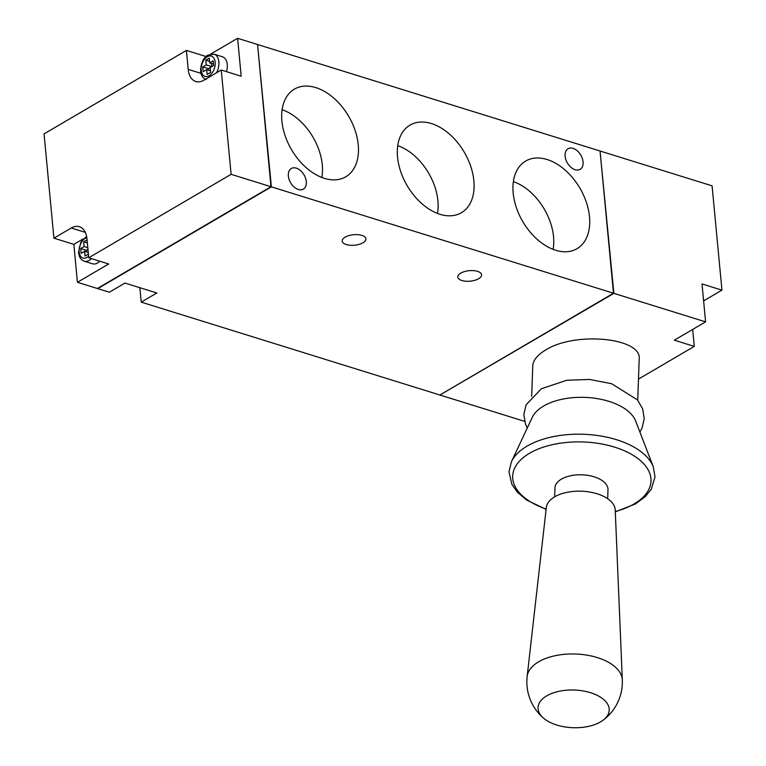 <?xml version="1.0" encoding="UTF-8"?>
<svg xmlns="http://www.w3.org/2000/svg" width="766" height="766" viewBox="0 0 766 766"><rect width="100%" height="100%" fill="white"/><g stroke="black" fill="none" stroke-linecap="round" stroke-linejoin="round"><path stroke-width="1.15" d="M306.295 181.599A11.94 7.784 -120.4 0 1 303.365 189.106A11.94 7.784 -120.4 0 1 290.611 182.739A11.94 7.784 -120.4 0 1 291.281 168.51A11.94 7.784 -120.4 0 1 300.531 170.598A11.94 7.784 -120.4 0 1 306.295 181.599M346.251 244.546A11.94 5.266 174.6 0 0 359.216 244.344A11.94 5.266 174.6 0 0 365.947 238.848A11.94 5.266 174.6 0 0 353.566 234.722A11.94 5.266 174.6 0 0 342.182 241.089A11.94 5.266 174.6 0 0 346.251 244.546M583.07 161.827A11.94 7.784 -120.4 0 1 580.14 169.343A11.94 7.784 -120.4 0 1 567.386 162.976A11.94 7.784 -120.4 0 1 568.066 148.738A11.94 7.784 -120.4 0 1 577.305 150.835A11.94 7.784 -120.4 0 1 583.07 161.827M139.862 287.7L141.231 302.139L156.858 292.976L124.954 283.066L109.337 292.219L97.77 288.629L271.384 186.847L257.567 44.84M461.879 280.509A11.94 5.266 174.6 0 0 474.843 280.299A11.94 5.266 174.6 0 0 481.584 274.803A11.94 5.266 174.6 0 0 469.194 270.685A11.94 5.266 174.6 0 0 457.809 277.053A11.94 5.266 174.6 0 0 461.879 280.509M546.752 695.834A35.59 18.844 -178 0 0 543.755 718.326A35.59 18.844 -178 0 0 602.785 720.433A35.59 18.844 -178 0 0 595.527 694.561A35.59 18.844 -178 0 0 546.752 695.834M602.785 720.433A47.76 47.76 0 0 0 622.318 679.882L615.222 509.926A34.508 18.269 -178 0 0 592.434 492.557A34.508 18.269 -178 0 0 554.68 496.818A34.508 18.269 -178 0 0 546.321 507.475L527.152 676.493A47.76 47.76 0 0 0 543.755 718.326M607.677 498.723L607.993 489.78A26.532 14.047 -178 0 0 590.979 475.964A26.532 14.047 -178 0 0 561.43 479.123A26.532 14.047 -178 0 0 554.967 487.894L554.651 496.837M615.309 511.86L635.263 504.009L645.288 496.655L651.244 489.283L655.016 476.94L653.283 466.81L635.684 421.108A53.065 28.093 -178 0 0 597.126 398.598A53.065 28.093 -178 0 0 543.64 406.028A53.065 28.093 -178 0 0 532.236 417.432L511.42 461.764L508.978 471.779L511.88 484.342L517.251 492.069L526.51 499.978L546.101 509.4M637.733 400.197L639.189 359.149C642.205 337.749 575.113 331.19 545.641 350.014C537.406 354.936 533.107 360.25 532.763 365.957L531.671 396.415M692.723 329.935L694.283 346.385L674.348 340.19L705.591 321.864L702.01 283.937L721.945 290.142L704.586 300.32A21.228 13.099 -72.7 0 0 703.619 300.933M440.306 394.758L613.69 293.215L600.084 151.4M440.249 394.796L613.882 293.349L600.075 151.342M141.231 302.139L439.875 395.007L613.489 293.225L600.046 151.007L257.931 44.62M397.745 145.674A49.129 32.019 -120.4 0 1 437.913 200.759A49.129 32.019 -120.4 0 1 437.453 213.408M473.876 180.795A50.786 33.091 -120.4 0 1 460.625 213.168A50.786 33.091 -120.4 0 1 407.158 185.659A50.786 33.091 -120.4 0 1 409.264 125.576A50.786 33.091 -120.4 0 1 448.866 133.581A50.786 33.091 -120.4 0 1 473.876 180.795M513.373 181.638A49.129 32.019 -120.4 0 1 553.54 236.713A49.129 32.019 -120.4 0 1 553.081 249.362M589.504 216.749A50.786 33.091 -120.4 0 1 576.252 249.122A50.786 33.091 -120.4 0 1 522.795 221.623A50.786 33.091 -120.4 0 1 524.902 161.53A50.786 33.091 -120.4 0 1 564.504 169.545A50.786 33.091 -120.4 0 1 589.504 216.749M282.108 109.72A49.129 32.019 -120.4 0 1 322.275 164.805A49.129 32.019 -120.4 0 1 321.825 177.453M358.249 144.831A50.786 33.091 -120.4 0 1 344.997 177.214A50.786 33.091 -120.4 0 1 291.53 149.705A50.786 33.091 -120.4 0 1 293.637 89.622A50.786 33.091 -120.4 0 1 333.239 97.627A50.786 33.091 -120.4 0 1 358.249 144.831M613.489 293.225L271.384 186.847M83.245 238.868L73.852 244.373L77.433 282.3L97.368 288.504L270.982 186.722L257.539 44.495L237.604 38.3L210.784 54.022M97.799 288.246L271.183 186.713L257.577 44.897M211.512 63.425L211.818 66.632L206.236 64.899L205.786 60.16L209.262 58.12L209.702 62.869L213.178 60.83L213.628 65.57L208.342 68.672L208.486 70.204M210.152 67.609L210.602 72.349L207.126 74.379L206.686 69.639L203.21 71.678L202.76 66.939L206.236 64.899M210.459 70.817L206.686 69.639M208.342 68.672L202.76 66.939M209.558 61.337L205.786 60.16M213.484 64.038L209.702 62.869M87.946 249.333L86.261 250.319L86.405 251.851M88.396 254.063L85.045 256.035L84.595 251.286L81.129 253.326L80.679 248.586L84.145 246.547L83.705 241.807L87.056 239.844M88.243 252.426L84.595 251.286M86.261 250.319L80.679 248.586M87.793 247.686L84.145 246.547M87.343 242.946L83.705 241.807M99.829 261.225A13.261 8.187 107.3 0 1 92.533 263.791L84.164 261.187L81.455 259.588L79.597 256.964L78.496 252.55L80.813 242.248L86.596 236.368M206.246 79.54C202.827 78.209 200.931 75.327 200.577 70.903C201.046 62.802 203.478 57.546 207.883 55.142L214.126 54.204L222.504 56.808A13.261 8.187 107.3 0 1 227.243 64.392A13.261 8.187 107.3 0 1 226.458 71.65M206.035 56.521L186.416 50.422L188.206 69.38A21.228 13.099 -72.7 0 0 195.79 81.512A21.228 13.099 -72.7 0 0 203.89 80.2L221.25 70.022L241.185 76.227L237.604 38.3M77.433 282.3L108.686 263.983L88.751 257.778L86.96 238.82A21.228 13.099 -72.7 0 0 79.367 226.698A21.228 13.099 -72.7 0 0 71.276 228L53.917 238.178L73.852 244.373M186.416 50.422L44.055 133.887L53.917 238.178M88.751 257.778L231.112 174.322L221.25 70.022M270.982 186.722L231.112 174.322M638.48 379.103L694.283 346.385M705.591 321.864L613.882 293.349M524.624 421.357L440.278 395.132M721.945 290.142L712.083 185.841L600.439 151.132M622.318 679.882A47.655 25.23 -178 0 0 590.845 655.888A47.655 25.23 -178 0 0 538.699 661.776A47.655 25.23 -178 0 0 527.152 676.493M615.29 511.535A69.208 36.644 -178 0 0 635.598 456.89A69.208 36.644 -178 0 0 529.555 453.252A69.208 36.644 -178 0 0 546.139 509.074M653.283 466.81A72.76 38.52 -178 0 0 600.41 435.94A72.76 38.52 -178 0 0 527.075 446.128A72.76 38.52 -178 0 0 511.42 461.764M692.761 329.39A13.261 8.187 107.3 0 1 692.158 329.744M703.523 299.985L704.586 300.32M91.46 258.621A13.261 8.187 107.3 0 1 84.164 261.187M88.597 256.179A10.609 6.549 107.3 0 1 79.166 251.985A10.609 6.549 107.3 0 1 86.826 237.738M214.126 54.204A13.261 8.187 107.3 0 1 218.865 61.787A13.261 8.187 107.3 0 1 216.587 72.76M215.141 62.18A10.609 6.549 107.3 0 1 205.499 76.504A10.609 6.549 107.3 0 1 203.947 60.074A10.609 6.549 107.3 0 1 215.141 62.18M200.979 73.354L188.206 69.38M85.294 232.357L71.276 228M527.247 428.041L525.438 424.029L523.877 414.368L526.07 404.86L541.418 388.726L566.783 380.262L589.59 379.448L611.613 383.709L637.551 399.967L642.712 408.987L644.225 418.648L642.004 428.156L639.897 432.053M690.75 330.567L696.198 327.369"/></g></svg>
